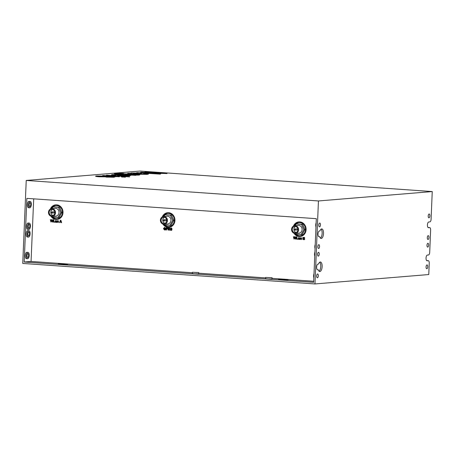 <?xml version="1.0" encoding="UTF-8"?>
<svg xmlns="http://www.w3.org/2000/svg" width="455" height="455" viewBox="0 0 455 455"><rect width="100%" height="100%" fill="white"/><g stroke="black" fill="none" stroke-linecap="round" stroke-linejoin="round"><path stroke-width="0.68" d="M26.231 180.453L22.75 263.439L314.968 283.943L318.443 200.956L432.25 191.561L140.032 171.057L26.231 180.453L318.443 200.956M24.195 262.012L313.649 282.316L316.316 218.679L26.862 198.369L24.195 262.012L31.065 261.443L33.693 198.846M121.24 175.056L115.553 174.948C114.819 175.038 114.922 175.169 115.866 175.323L113.659 175.34C111.174 175.078 110.827 174.885 112.618 174.748M115.866 175.323L113.665 175.215C111.191 174.948 110.844 174.754 112.624 174.623L124.903 174.885C130.045 175.255 131.558 175.556 129.453 175.784L119.022 175.607C117.293 175.465 117.032 175.363 118.232 175.3L122.105 174.982L115.559 174.822C114.831 174.913 114.933 175.038 115.871 175.198L115.871 175.198C114.933 175.038 114.831 174.913 115.559 174.822L115.553 174.948M129.447 175.909L130.494 175.573L129.447 175.909L119.017 175.732C117.282 175.596 117.015 175.493 118.226 175.431M135.766 175.357L119.688 174.373C114.279 173.992 112.965 173.696 115.741 173.492M124.46 173.696L118.084 173.759M139.236 175.067L135.772 175.124M147.153 174.379L148.438 174.015L147.153 174.379L137.45 174.214L128.401 173.634L127.673 173.315L131.381 173.389C130.619 173.207 130.744 173.071 131.757 172.98L138.809 173.088L141.522 173.469L139.674 174.077M144.286 174.18C146.317 174.117 143.268 173.85 143.712 173.736M128.401 173.634L127.667 173.44M111.128 177.086C111.839 177.046 111.708 176.972 110.724 176.87L98.98 176.785C95.334 176.477 94.651 176.25 96.938 176.108M105.611 176.335L99.582 176.33C98.826 176.381 98.974 176.455 100.02 176.563M113.773 177.262L114.814 176.944L113.773 177.262L106.004 177.086M125.404 177.211L121.383 176.927M119.386 176.785L102.705 175.613M129.607 176.893L106.595 175.277M154.097 172.758L144.957 171.967M167.025 173.571L151.521 173.002M160.171 174.14L136.716 172.65M149.439 173.27L140.828 172.308M428.087 227.523L429.645 227.608L428.542 227.699A2.872 1.228 -86 0 1 428.462 227.699A2.872 1.228 -86 0 1 427.433 224.844A2.872 1.228 -86 0 1 428.786 221.972L429.884 221.881A2.554 1.092 -86 0 0 431.09 219.242L432.25 191.561M426.699 260.618L428.257 260.698A2.554 1.092 -86 0 1 428.326 260.698A2.554 1.092 -86 0 1 429.247 263.155L428.769 274.547L314.968 283.943M29.865 206.542A1.917 0.819 94 0 0 30.764 204.625A1.917 0.819 94 0 0 30.081 202.725A1.917 0.819 94 0 0 30.024 202.725A1.917 0.819 94 0 0 29.126 204.636A1.917 0.819 94 0 0 29.808 206.542A1.917 0.819 94 0 0 29.865 206.542M28.955 228.182A1.917 0.819 94 0 0 29.859 226.266A1.917 0.819 94 0 0 29.171 224.361A1.917 0.819 94 0 0 29.12 224.361A1.917 0.819 94 0 0 28.216 226.277A1.917 0.819 94 0 0 28.904 228.182A1.917 0.819 94 0 0 28.955 228.182M28.637 235.815A1.917 0.819 94 0 0 29.541 233.904A1.917 0.819 94 0 0 28.853 231.999A1.917 0.819 94 0 0 28.796 231.999A1.917 0.819 94 0 0 27.897 233.915A1.917 0.819 94 0 0 28.585 235.815A1.917 0.819 94 0 0 28.637 235.815M27.732 257.456A1.917 0.819 94 0 0 28.631 255.539A1.917 0.819 94 0 0 27.943 253.634A1.917 0.819 94 0 0 27.891 253.634A1.917 0.819 94 0 0 26.987 255.551A1.917 0.819 94 0 0 27.675 257.456A1.917 0.819 94 0 0 27.732 257.456M429.645 227.608A2.554 1.092 -86 0 1 429.713 227.608A2.554 1.092 -86 0 1 430.635 230.059L429.702 252.337A2.554 1.092 -86 0 1 428.496 254.971L427.399 255.062A2.872 1.228 -86 0 0 426.045 257.934A2.872 1.228 -86 0 0 427.074 260.789A2.872 1.228 -86 0 0 427.154 260.789L426.995 260.778M428.257 260.698L427.154 260.789M319.552 226.863A1.917 0.819 -86 0 1 319.495 226.863A1.917 0.819 -86 0 1 318.807 224.963A1.917 0.819 -86 0 1 319.711 223.047A1.917 0.819 -86 0 1 319.763 223.047A1.917 0.819 -86 0 1 320.451 224.952A1.917 0.819 -86 0 1 319.552 226.863M318.642 248.504A1.917 0.819 -86 0 1 318.591 248.504A1.917 0.819 -86 0 1 317.903 246.599A1.917 0.819 -86 0 1 318.801 244.682A1.917 0.819 -86 0 1 318.858 244.682A1.917 0.819 -86 0 1 319.546 246.587A1.917 0.819 -86 0 1 318.642 248.504M318.324 256.142A1.917 0.819 -86 0 1 318.267 256.142A1.917 0.819 -86 0 1 317.579 254.237A1.917 0.819 -86 0 1 318.483 252.32A1.917 0.819 -86 0 1 318.534 252.32A1.917 0.819 -86 0 1 319.222 254.226A1.917 0.819 -86 0 1 318.324 256.142M317.414 277.777A1.917 0.819 -86 0 1 317.363 277.777A1.917 0.819 -86 0 1 316.674 275.872A1.917 0.819 -86 0 1 317.579 273.961A1.917 0.819 -86 0 1 317.63 273.961A1.917 0.819 -86 0 1 318.318 275.861A1.917 0.819 -86 0 1 317.414 277.777M426.983 264.929A1.917 0.819 -86 0 1 427.035 264.929A1.917 0.819 -86 0 1 427.723 266.829A1.917 0.819 -86 0 1 426.824 268.746A1.917 0.819 -86 0 1 426.767 268.746A1.917 0.819 -86 0 1 426.079 266.84A1.917 0.819 -86 0 1 426.983 264.929M427.888 243.288A1.917 0.819 -86 0 1 427.945 243.288A1.917 0.819 -86 0 1 428.633 245.194A1.917 0.819 -86 0 1 427.728 247.111A1.917 0.819 -86 0 1 427.677 247.111A1.917 0.819 -86 0 1 426.989 245.205A1.917 0.819 -86 0 1 427.888 243.288M428.212 235.65A1.917 0.819 -86 0 1 428.263 235.65A1.917 0.819 -86 0 1 428.951 237.555A1.917 0.819 -86 0 1 428.053 239.472A1.917 0.819 -86 0 1 427.996 239.472A1.917 0.819 -86 0 1 427.308 237.567A1.917 0.819 -86 0 1 428.212 235.65M429.116 214.015A1.917 0.819 -86 0 1 429.173 214.015A1.917 0.819 -86 0 1 429.861 215.92A1.917 0.819 -86 0 1 428.957 217.831A1.917 0.819 -86 0 1 428.906 217.831A1.917 0.819 -86 0 1 428.218 215.932A1.917 0.819 -86 0 1 429.116 214.015M317.749 269.821A2.872 1.228 -86 0 1 317.67 269.826A2.872 1.228 -86 0 1 316.635 266.966A2.872 1.228 -86 0 1 317.988 264.093L318.54 264.048A4.783 2.047 -86 0 1 320.269 262.006A4.783 2.047 -86 0 1 320.405 262.006A4.783 2.047 -86 0 1 322.123 266.767A4.783 2.047 -86 0 1 319.871 271.55A4.783 2.047 -86 0 1 319.734 271.55A4.783 2.047 -86 0 1 318.301 269.775L317.59 269.809M319.137 236.731A2.872 1.228 -86 0 1 319.057 236.731A2.872 1.228 -86 0 1 318.022 233.876A2.872 1.228 -86 0 1 319.376 231.004L319.928 230.958A4.783 2.047 -86 0 1 321.657 228.911A4.783 2.047 -86 0 1 321.793 228.911A4.783 2.047 -86 0 1 323.511 233.671A4.783 2.047 -86 0 1 321.253 238.46A4.783 2.047 -86 0 1 321.122 238.46A4.783 2.047 -86 0 1 319.689 236.685L318.978 236.719M29.109 201.383A3.191 1.365 94 0 0 29.018 201.372A3.191 1.365 94 0 0 28.927 201.372A3.191 1.365 94 0 0 27.425 204.562A3.191 1.365 94 0 0 28.568 207.736A3.191 1.365 94 0 0 28.659 207.736M28.199 223.018A3.191 1.365 94 0 0 28.113 223.007A3.191 1.365 94 0 0 28.022 223.007A3.191 1.365 94 0 0 26.521 226.198A3.191 1.365 94 0 0 27.664 229.371A3.191 1.365 94 0 0 27.755 229.371M26.97 252.298A3.191 1.365 94 0 0 26.885 252.28A3.191 1.365 94 0 0 26.794 252.28A3.191 1.365 94 0 0 25.292 255.477A3.191 1.365 94 0 0 26.435 258.65A3.191 1.365 94 0 0 26.526 258.645M27.88 230.657A3.191 1.365 94 0 0 27.789 230.645A3.191 1.365 94 0 0 27.698 230.645A3.191 1.365 94 0 0 26.197 233.836A3.191 1.365 94 0 0 27.345 237.01A3.191 1.365 94 0 0 27.436 237.01M319.694 262.234A4.783 2.047 -86 0 1 320.729 266.823A4.783 2.047 -86 0 1 319.063 271.226M321.082 229.144A4.783 2.047 -86 0 1 322.117 233.733A4.783 2.047 -86 0 1 320.451 238.13M313.694 281.27L272.01 278.346M265.64 277.903L198.727 273.205M192.357 272.761L31.065 261.443M284.472 279.853L288.316 279.734L284.597 279.302L279.222 279.233L278.466 279.598L284.472 279.853M58.314 264.213L67.886 264.27L58.792 263.769L58.325 263.866L58.86 264.287M58.32 264.071L58.871 264.025M265.663 277.431L265.606 278.699L268.086 278.989L271.982 278.966L272.039 277.698L265.663 277.431L272.039 277.698M192.374 272.289L192.323 273.563L194.803 273.847L198.698 273.825L198.75 272.556L192.374 272.289L198.75 272.556M117.47 175.556L118.232 175.3M111.538 174.97L112.624 174.623M131.688 175.215L119.693 174.248C114.285 173.861 112.971 173.571 115.746 173.366L123.493 173.378L117.925 173.691M118.664 173.691L118.67 173.565C116.201 173.685 120.342 174.015 123.168 174.191C121.917 174.009 121.809 173.878 122.833 173.793L134.526 174.111C139.219 174.441 140.788 174.714 139.241 174.942L131.694 175.09M123.168 174.191C121.917 174.009 121.809 173.878 122.833 173.793M114.245 173.747L115.746 173.366M132.78 173.884L128.407 173.509M141.323 173.679L139.679 173.946L144.292 174.049C146.317 173.986 143.291 173.725 143.717 173.611L146.118 173.656C148.87 173.929 149.217 174.129 147.158 174.254L132.786 173.759M144.292 174.049L144.98 173.935M131.381 173.389C130.619 173.207 130.744 173.071 131.757 172.98M98.98 176.785L98.985 176.654C95.357 176.352 94.674 176.13 96.938 175.977L104.792 176.022L99.588 176.199C98.837 176.25 98.98 176.33 100.026 176.438L112.203 176.557C115.087 176.813 115.61 177.006 113.778 177.137L106.749 177.143L111.134 176.961C111.845 176.915 111.708 176.841 110.73 176.745L98.985 176.654M110.724 176.87L110.73 176.745C111.708 176.841 111.845 176.915 111.134 176.961M99.582 176.33L99.588 176.199C98.837 176.25 98.98 176.33 100.026 176.438M95.652 176.341L96.938 175.977M122.452 177.149L121.383 176.802L125.409 177.086L122.458 177.023M116.088 176.705L102.711 175.488L117.896 176.409L119.392 176.659L116.093 176.574M106.601 175.152L129.612 176.768L106.362 175.329M140.834 172.183L161.826 173.173L146.533 172.098L144.963 171.842L148.444 171.939L165.899 173.167L167.03 173.446L166.371 173.503L161.883 173.423L148.313 172.707L158.801 173.679C160.706 173.821 161.161 173.935 160.177 174.015L138.274 172.781L155.502 173.696L140.487 172.371M197.288 272.539L193.654 272.34L197.288 272.539M270.571 277.681L266.937 277.482L270.571 277.681M29.814 207.816A3.191 1.365 94 0 0 31.315 204.625A3.191 1.365 94 0 0 30.166 201.451A3.191 1.365 94 0 0 30.076 201.451A3.191 1.365 94 0 0 28.574 204.642A3.191 1.365 94 0 0 29.723 207.816A3.191 1.365 94 0 0 29.814 207.816M28.904 229.451A3.191 1.365 94 0 0 30.405 226.26A3.191 1.365 94 0 0 29.262 223.087A3.191 1.365 94 0 0 29.171 223.087A3.191 1.365 94 0 0 27.67 226.277A3.191 1.365 94 0 0 28.813 229.451A3.191 1.365 94 0 0 28.904 229.451M28.585 237.089A3.191 1.365 94 0 0 30.087 233.898A3.191 1.365 94 0 0 28.944 230.725A3.191 1.365 94 0 0 28.853 230.725A3.191 1.365 94 0 0 27.351 233.915A3.191 1.365 94 0 0 28.494 237.089A3.191 1.365 94 0 0 28.585 237.089M27.675 258.73A3.191 1.365 94 0 0 29.183 255.539A3.191 1.365 94 0 0 28.034 252.366A3.191 1.365 94 0 0 27.943 252.366A3.191 1.365 94 0 0 26.441 255.556A3.191 1.365 94 0 0 27.59 258.73A3.191 1.365 94 0 0 27.675 258.73M317.368 269.713L318.301 269.775M318.756 236.617L319.689 236.685M293.429 226.107A7.337 6.615 85.3 0 1 298.872 221.898A7.337 6.615 85.3 0 1 306.09 229.673A7.337 6.615 85.3 0 1 300.078 236.526A7.337 6.615 85.3 0 1 294.015 233.261M162.276 216.91A7.337 6.615 85.3 0 1 167.719 212.695A7.337 6.615 85.3 0 1 174.936 220.476A7.337 6.615 85.3 0 1 168.924 227.324A7.337 6.615 85.3 0 1 162.867 224.059M50.334 209.055A7.337 6.615 85.3 0 1 55.777 204.841A7.337 6.615 85.3 0 1 63 212.621A7.337 6.615 85.3 0 1 56.989 219.469A7.337 6.615 85.3 0 1 50.926 216.21M60.208 220.595L60.669 220.146L60.265 220.59L60.669 220.146L61.038 220.641L61.601 222.54L61.317 222.757L60.981 222.125L60.088 222.063L59.707 222.643L59.503 222.404L60.612 220.152L61.488 222.273L61.317 222.757M60.14 222.068L59.707 222.643M55.766 220.527L56.665 221.272L56.699 222.239L55.59 222.353L55.089 221.812L56.21 221.215L55.919 220.846L55.192 220.971L55.937 220.527L56.613 221.278L56.443 222.415M56.249 222.12L55.647 222.347L56.249 222.12M168.572 229.195L168.538 229.968L168.259 230.258L168.054 229.94L168.134 228.063L169.573 227.938L169.897 228.558L169.3 229.189L169.869 230.173L168.515 229.189L168.259 230.258M168.134 228.063L169.63 227.932L169.954 228.558L169.357 229.183L169.925 230.167L169.647 230.355M166.496 229.144L166.467 229.826L166.189 230.111L165.984 229.798L166.058 227.921L166.405 227.631L166.115 227.915L167.355 227.745L167.764 228.467L166.905 229.166M167.764 228.467L167.087 229.166M166.24 230.111L166.467 229.826L166.24 230.111L166.035 229.798M302.848 237.516L304.384 237.419A0.592 0.535 85.3 0 1 304.628 237.948L304.27 238.471L304.685 239.091A0.648 0.586 85.3 0 1 304.304 239.677L302.774 239.358L302.848 237.516L304.327 237.425A0.592 0.535 85.3 0 1 304.571 237.954L304.213 238.471L304.628 239.097A0.648 0.586 85.3 0 1 304.247 239.677L303.707 239.728M298.861 237.578L299.76 238.323L299.794 239.296L298.679 239.41L298.179 238.869L299.299 238.272L299.009 237.897L298.287 238.028L299.026 237.584L299.703 238.329L299.532 239.466M299.345 239.171L298.736 239.404L299.345 239.171M299.066 237.897L298.486 238.215L299.009 237.897M57.859 221.005L57.165 222.467L57.029 220.863L57.461 220.88M57.455 220.88L58.485 220.999L58.496 222.273L58.092 222.245M58.485 220.999L58.285 222.535M53.377 219.947L53.656 219.657L53.428 219.947L53.656 219.657L53.861 219.975L53.787 221.773L54.919 222.063L53.548 222.176L53.298 221.852L53.605 219.663L53.73 221.778L54.645 221.841L54.628 222.256M52.638 219.936L53.144 219.85L52.331 222.12L52.666 221.699L52.279 222.12L51.978 221.67L51.682 220.163L50.92 222.029L50.3 219.657L50.744 219.805L50.977 221.267L51.711 219.526L52.291 221.357L52.638 219.936L53.093 219.85L52.279 222.12M51.739 220.163L50.92 222.029M50.3 219.657L50.801 219.799L51.028 221.261M51.358 219.941L51.762 219.526L51.409 219.936L51.762 219.526L52.075 219.981L52.342 221.352M171.177 228.251L170.762 228.512L172.041 229.718L171.114 230.452M172.041 229.718L171.29 230.452M171.063 230.457L170.215 229.661L170.477 229.445L170.272 229.656L171.125 230.071L171.609 229.741M170.995 227.91L171.996 228.558L171.598 228.603M171.228 227.904L171.996 228.558L171.785 228.774M164.664 227.83L163.948 228.66L164.545 229.616L165.131 229.479L164.75 228.672L165.609 229.024L165.387 229.82L164.579 229.991M165.387 229.82L164.784 229.991M164.448 227.449L165.575 228.154L165.301 228.37L164.494 227.836M164.602 229.61L165.182 229.479M300.124 237.919L301.523 238.056L301.324 239.592L300.891 238.062L300.471 239.256L300.067 239.228L300.124 237.919L300.499 237.937M300.499 237.993L301.102 237.72L300.55 237.988L301.102 237.72L301.58 238.05L301.591 239.324L301.187 239.302M300.948 238.062L300.254 239.518M296.467 237.004L296.751 236.714L296.524 236.998L296.751 236.714L296.956 237.032L296.876 238.829L298.008 239.114L296.637 239.233L296.387 238.909L296.694 236.714L296.825 238.829L297.735 238.898L297.718 239.307M295.733 236.992L296.239 236.901L295.426 239.171L295.756 238.75L295.369 239.176L295.067 238.721L294.772 237.22L294.015 239.08L293.395 236.714L293.839 236.856L294.066 238.318L294.8 236.583L295.38 238.409L295.733 236.992L296.182 236.907L295.369 239.176M294.829 237.214L294.015 239.08M293.395 236.714L293.89 236.856L294.123 238.312M294.448 236.992L294.857 236.577L294.504 236.987L294.857 236.577L295.164 237.038L295.437 238.409M315.969 226.943A3.191 1.365 -86 0 1 316.145 222.785M315.065 248.578A3.191 1.365 -86 0 1 315.235 244.426M314.746 256.216A3.191 1.365 -86 0 1 314.917 252.064M313.836 277.857A3.191 1.365 -86 0 1 314.013 273.7M126.644 175.573L124.408 175.147L120.82 175.442L127.064 175.488M135.505 174.891L132.32 174.379L125.426 174.185L135.51 174.765L132.325 174.254L125.017 174.151M135.51 174.765L135.96 174.674M137.086 173.764C136.995 173.605 139.867 173.526 137.296 173.275L133.986 173.23C133.218 173.292 133.207 173.383 133.952 173.509L137.086 173.764C136.995 173.605 139.867 173.526 137.296 173.275L133.986 173.23C133.218 173.292 133.207 173.383 133.952 173.509M299.145 221.881A7.337 6.615 -94.7 0 0 294.078 225.828M294.703 233.438A7.337 6.615 -94.7 0 0 300.351 236.498M167.992 212.678A7.337 6.615 -94.7 0 0 162.924 216.625M163.555 224.235A7.337 6.615 -94.7 0 0 169.197 227.295M56.056 204.83A7.337 6.615 -94.7 0 0 50.988 208.771M51.614 216.381A7.337 6.615 -94.7 0 0 57.262 219.441M56.198 222.12L55.59 222.353M167.355 227.745L167.713 228.467M166.058 227.921L167.298 227.745M166.849 229.172L166.445 229.144L166.189 230.111M299.288 239.176L298.679 239.41M57.506 221.249L57.165 222.467M57.802 221.011L57.449 221.255L57.802 221.011L58.229 222.54M57.404 220.937L57.956 220.669L58.433 221.005M57.029 220.863L57.41 220.88M170.762 228.512L171.984 229.724M171.12 228.256L170.71 228.518L171.12 228.256L171.939 228.564L171.734 228.78M171.125 230.071L171.552 229.747L170.306 228.535L171.023 227.904M170.665 229.661L171.074 230.071L171.552 229.747M170.215 229.661L170.608 229.661M164.545 228.854L165.552 229.024L165.33 229.82M163.948 228.66L164.545 229.616L165.131 229.479M164.608 227.83L163.897 228.666M164.704 227.449L165.523 228.16L165.301 228.37M164.522 229.997L163.436 228.643L164.482 227.449M300.596 238.306L300.891 238.062M126.638 175.704L124.403 175.272L121.701 175.493M137.08 173.895C137.029 173.725 139.878 173.645 137.291 173.406M133.98 173.361C133.207 173.423 133.196 173.514 133.946 173.634M296.034 234.211A6.506 5.869 -94.7 0 0 300.232 235.679L300.562 235.65A6.506 5.869 -94.7 0 0 305.891 229.576A6.506 5.869 -94.7 0 0 299.487 222.677L299.157 222.705A6.506 5.869 -94.7 0 0 294.686 225.703M164.881 225.009A6.506 5.869 -94.7 0 0 169.078 226.476L169.408 226.454A6.506 5.869 -94.7 0 0 174.737 220.374A6.506 5.869 -94.7 0 0 168.339 213.48L168.009 213.503A6.506 5.869 -94.7 0 0 163.533 216.5M52.939 217.154A6.506 5.869 -94.7 0 0 57.137 218.627L57.467 218.599A6.506 5.869 -94.7 0 0 62.801 212.525A6.506 5.869 -94.7 0 0 56.397 205.626L56.067 205.654A6.506 5.869 -94.7 0 0 51.591 208.646M60.879 221.733L60.589 220.692L60.219 221.687L60.879 221.733L60.219 221.687M56.124 221.875L56.198 221.505L55.493 221.795L56.181 221.869M168.612 228.177L168.589 228.837L169.436 228.564L168.56 228.171L168.532 228.842L169.436 228.564M167.252 228.444L166.49 228.029L166.456 228.763L167.304 228.444M303.292 238.613L303.263 239.307L304.173 239.023L303.235 238.613L303.206 239.313L304.173 239.023M304.128 237.993L303.28 237.624L303.252 238.261L304.128 237.993M303.331 237.629L303.309 238.255L304.076 238.147M299.214 238.932L299.288 238.556L298.582 238.852L299.271 238.926M300.232 235.679A6.506 5.869 -94.7 0 0 305.561 229.604A6.506 5.869 -94.7 0 0 299.157 222.705M169.078 226.476A6.506 5.869 -94.7 0 0 174.407 220.402A6.506 5.869 -94.7 0 0 168.009 213.503M57.137 218.627A6.506 5.869 -94.7 0 0 62.471 212.548A6.506 5.869 -94.7 0 0 56.067 205.654M60.612 220.777L60.276 221.687M56.249 221.5L55.493 221.795M168.987 228.865L169.493 228.564M166.541 228.029L166.814 228.774M303.752 239.341L304.224 239.017M303.724 238.283L304.133 238.147M299.345 238.551L298.582 238.852M295.181 225.657L296.148 224.008L302.564 224.287L305.009 229.565L302.137 234.473L295.722 234.188L295.386 233.455M164.033 216.461L165 214.805L171.41 215.084L173.856 220.362L170.983 225.27L164.573 224.986L164.232 224.252M52.092 208.606L53.059 206.951L59.474 207.235L61.914 212.513L59.048 217.416L52.632 217.132L52.291 216.398A3.89 3.509 -94.7 0 0 55.493 212.764A3.89 3.509 -94.7 0 0 51.665 208.64A3.89 3.509 -94.7 0 0 48.475 212.275A3.89 3.509 -94.7 0 0 52.302 216.398L55.823 216.108A3.89 3.509 -94.7 0 0 59.014 212.474A3.89 3.509 -94.7 0 0 55.18 208.35L51.665 208.64M305.009 229.565L303.906 229.656L301.039 234.564M296.148 224.008L301.466 224.378L303.906 229.656M302.564 224.287L301.466 224.378M165 214.805L170.312 215.175L172.758 220.453L169.886 225.362M171.41 215.084L170.312 215.175M173.856 220.362L172.758 220.453M53.059 206.951L58.371 207.326L60.816 212.604L57.944 217.507M59.474 207.235L58.371 207.326M61.914 212.513L60.816 212.604M295.397 233.455L298.912 233.165A3.89 3.509 -94.7 0 0 302.103 229.53A3.89 3.509 -94.7 0 0 298.275 225.407L294.755 225.697A3.89 3.509 -94.7 0 0 291.57 229.326A3.89 3.509 -94.7 0 0 295.397 233.455A3.89 3.509 -94.7 0 0 298.582 229.82A3.89 3.509 -94.7 0 0 294.755 225.697M164.244 224.252L167.764 223.962A3.89 3.509 -94.7 0 0 170.949 220.328A3.89 3.509 -94.7 0 0 167.121 216.205L163.601 216.495A3.89 3.509 -94.7 0 0 160.416 220.129A3.89 3.509 -94.7 0 0 164.244 224.252A3.89 3.509 -94.7 0 0 167.434 220.618A3.89 3.509 -94.7 0 0 163.601 216.495M297.894 229.769A3.128 2.821 -94.7 0 0 294.817 226.459A3.128 2.821 -94.7 0 0 292.258 229.377A3.128 2.821 -94.7 0 0 295.335 232.693A3.128 2.821 -94.7 0 0 297.894 229.769M166.74 220.573A3.128 2.821 -94.7 0 0 163.669 217.257A3.128 2.821 -94.7 0 0 161.104 220.174A3.128 2.821 -94.7 0 0 164.181 223.49A3.128 2.821 -94.7 0 0 166.74 220.573M54.805 212.718A3.128 2.821 -94.7 0 0 51.728 209.402A3.128 2.821 -94.7 0 0 49.163 212.32A3.128 2.821 -94.7 0 0 52.24 215.636A3.128 2.821 -94.7 0 0 54.805 212.718M295.653 226.527A3.128 2.821 -94.7 0 0 293.907 229.24A3.128 2.821 -94.7 0 0 296.148 232.482M164.505 217.325A3.128 2.821 -94.7 0 0 162.754 220.038A3.128 2.821 -94.7 0 0 164.994 223.286M52.564 209.471A3.128 2.821 -94.7 0 0 50.812 212.184A3.128 2.821 -94.7 0 0 53.053 215.431M295.124 230.145L296.774 230.008A0.574 0.518 -94.7 0 0 296.677 228.865L295.028 229.001A0.574 0.518 -94.7 0 0 295.124 230.145A0.574 0.518 -94.7 0 0 295.028 229.001M163.971 220.948L165.62 220.811A0.574 0.518 -94.7 0 0 166.092 220.271A0.574 0.518 -94.7 0 0 165.523 219.663L163.874 219.799A0.574 0.518 -94.7 0 0 163.971 220.948A0.574 0.518 -94.7 0 0 164.443 220.408A0.574 0.518 -94.7 0 0 163.874 219.799M52.029 213.094L53.679 212.957A0.574 0.518 -94.7 0 0 53.588 211.814L51.938 211.945A0.574 0.518 -94.7 0 0 52.029 213.094A0.574 0.518 -94.7 0 0 51.938 211.945M426.949 260.601L428.326 260.698M428.337 227.511L429.713 227.608M29.723 207.816L28.568 207.736M30.166 201.451L29.018 201.372M28.813 229.451L27.664 229.371M29.262 223.087L28.113 223.007M27.59 258.73L26.435 258.65M28.034 252.366L26.885 252.28M28.494 237.089L27.345 237.01M28.944 230.725L27.789 230.645"/></g></svg>
